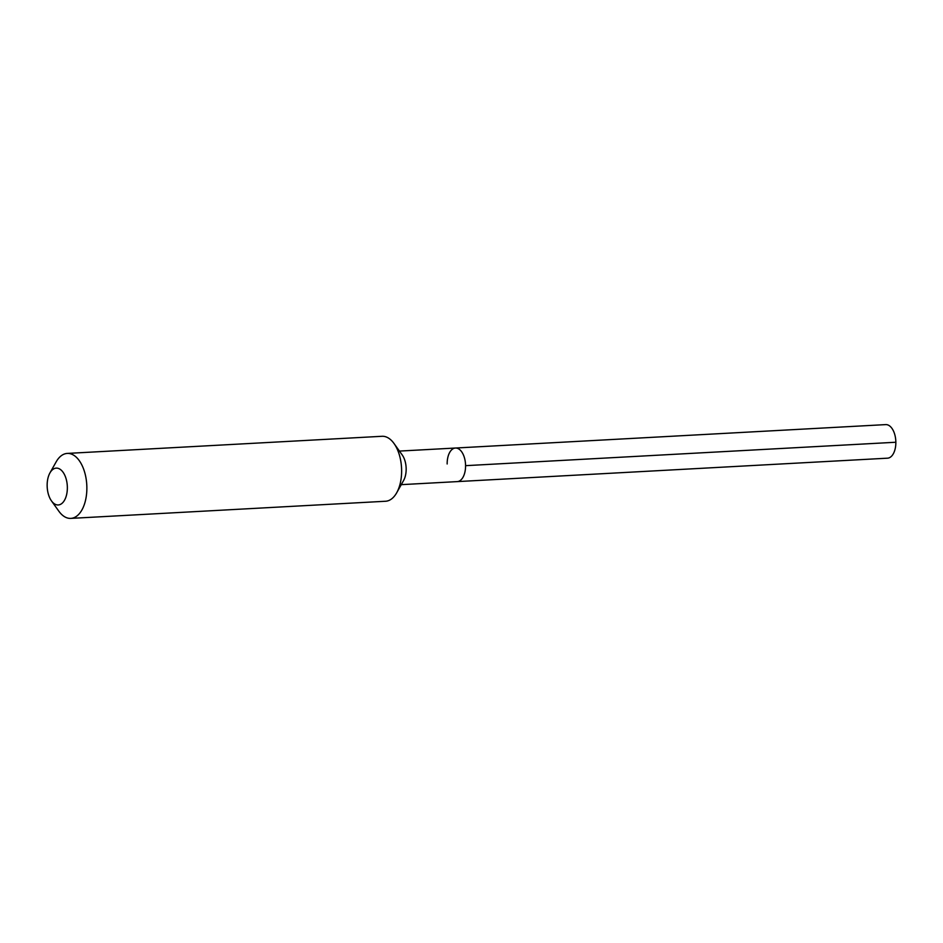 <?xml version="1.0" encoding="UTF-8"?>
<svg xmlns="http://www.w3.org/2000/svg" width="943" height="943" viewBox="0 0 943 943"><rect width="100%" height="100%" fill="white"/><g stroke="black" fill="none" stroke-linecap="round" stroke-linejoin="round"><path stroke-width="1.41" d="M399.431 451.084L455.445 448.031A16.809 9.182 -93.1 0 1 465.571 465.665A16.809 9.182 86.9 0 1 457.272 481.602A16.809 9.182 86.9 0 0 465.571 465.665L895.85 442.243L465.571 465.665A16.809 9.182 -93.1 0 0 455.445 448.031A16.809 9.182 -93.1 0 0 447.159 463.968M396.697 492.776L403.616 480.459A16.809 9.182 86.9 0 0 406.162 468.907A16.809 9.182 -93.1 0 0 402.237 454.998L394.021 443.505A32.534 17.764 -93.1 0 0 382.033 436.291L67.271 453.418A32.534 17.764 -93.1 0 0 56.132 461.905L49.932 472.938A18.436 10.067 -93.1 0 0 47.15 485.61A18.436 10.067 86.9 0 0 51.452 500.863L58.82 511.165A32.534 17.764 86.9 0 0 70.808 518.391L385.569 501.252A32.534 17.764 86.9 0 0 396.697 492.776A32.534 17.764 86.9 0 0 401.624 470.416A32.534 17.764 -93.1 0 0 394.021 443.505M70.808 518.391A32.534 17.764 86.9 0 0 86.862 487.543A32.534 17.764 -93.1 0 0 67.271 453.418M49.932 472.938A18.436 10.067 -93.1 0 1 60.918 469.885A18.436 10.067 -93.1 0 1 67.354 487.472A18.436 10.067 86.9 0 1 62.002 503.362A18.436 10.067 86.9 0 1 51.452 500.863M455.445 448.031L885.725 424.609A16.809 9.182 -93.1 0 1 895.85 442.243A16.809 9.182 86.9 0 1 887.552 458.18L401.258 484.655"/></g></svg>
